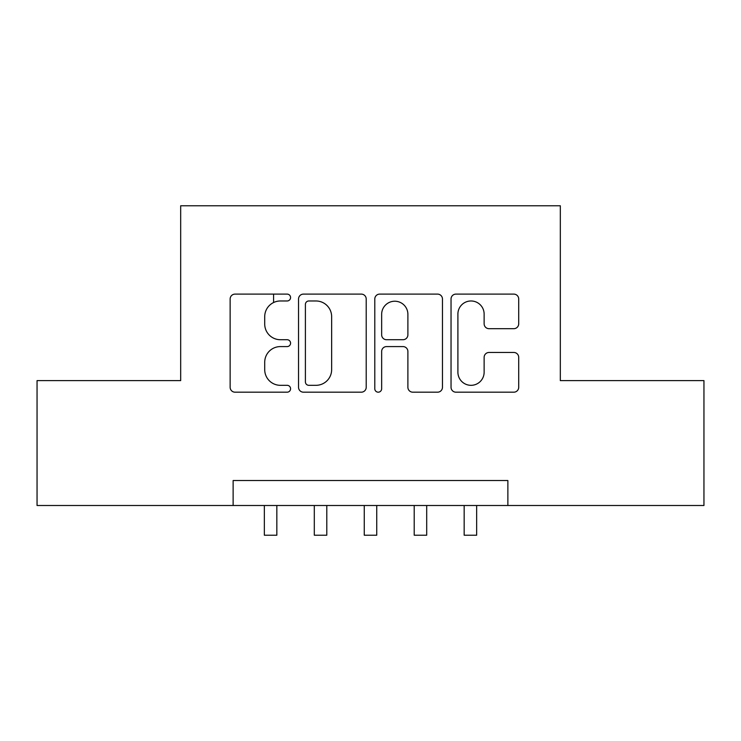 <?xml version="1.0" encoding="UTF-8"?>
<svg xmlns="http://www.w3.org/2000/svg" width="741" height="741" viewBox="0 0 741 741"><rect width="100%" height="100%" fill="white"/><g stroke="black" fill="none" stroke-linecap="round" stroke-linejoin="round"><path stroke-width="1.11" d="M290.574 297.549A3.436 3.436 0 0 0 287.137 294.112L235.045 294.112A4.9 4.9 0 0 0 230.136 299.021L230.136 387.284A4.9 4.9 0 0 0 235.045 392.184L287.137 392.184A3.436 3.436 0 0 0 290.574 388.747A3.436 3.436 0 0 0 287.137 385.32L280.404 385.32A15.691 15.691 0 0 1 264.713 369.629L264.713 362.275A15.691 15.691 0 0 1 280.404 346.584L287.137 346.584A3.436 3.436 0 0 0 290.574 343.148A3.436 3.436 0 0 0 287.137 339.721L280.404 339.721A15.691 15.691 0 0 1 264.713 324.03L264.713 316.676A15.691 15.691 0 0 1 280.404 300.976L287.137 300.976A3.436 3.436 0 0 0 290.574 297.549M513.8 328.689A4.9 4.9 0 0 0 518.709 323.78L518.709 299.021A4.9 4.9 0 0 0 513.8 294.112L455.947 294.112A4.9 4.9 0 0 0 451.037 299.021L451.037 387.284A4.9 4.9 0 0 0 455.947 392.184L513.8 392.184A4.9 4.9 0 0 0 518.709 387.284L518.709 357.366A4.9 4.9 0 0 0 513.8 352.466L489.041 352.466A4.9 4.9 0 0 0 484.132 357.366L484.132 372.204A13.116 13.116 0 0 1 471.017 385.32A13.116 13.116 0 0 1 457.901 372.204L457.901 314.101A13.116 13.116 0 0 1 471.017 300.976A13.116 13.116 0 0 1 484.132 314.101L484.132 323.78A4.9 4.9 0 0 0 489.041 328.689L513.8 328.689M233.128 505.501L37.05 505.501L37.05 380.615L180.674 380.615L180.674 205.776L560.326 205.776L560.326 380.615L703.95 380.615L703.95 505.501L507.872 505.501L507.872 480.529L233.128 480.529L233.128 505.501L507.872 505.501M366.211 299.021A4.9 4.9 0 0 0 361.302 294.112L303.449 294.112A4.9 4.9 0 0 0 298.54 299.021L298.54 387.284A4.9 4.9 0 0 0 303.449 392.184L361.302 392.184A4.9 4.9 0 0 0 366.211 387.284L366.211 299.021M379.698 294.112L437.551 294.112A4.9 4.9 0 0 1 442.46 299.021L442.46 387.284A4.9 4.9 0 0 1 437.551 392.184L412.793 392.184A4.9 4.9 0 0 1 407.893 387.284L407.893 351.484A4.9 4.9 0 0 0 402.984 346.584L386.561 346.584A4.9 4.9 0 0 0 381.652 351.484L381.652 388.747A3.436 3.436 0 0 1 378.225 392.184A3.436 3.436 0 0 1 374.789 388.747L374.789 299.021A4.9 4.9 0 0 1 379.698 294.112M308.84 300.976A3.436 3.436 0 0 0 305.403 304.412L305.403 381.884A3.436 3.436 0 0 0 308.84 385.32L315.953 385.32A15.691 15.691 0 0 0 331.644 369.629L331.644 316.676A15.691 15.691 0 0 0 315.953 300.976L308.84 300.976M407.893 314.341A13.116 13.116 0 0 0 394.768 301.226A13.116 13.116 0 0 0 381.652 314.341L381.652 334.812A4.9 4.9 0 0 0 386.561 339.721L402.984 339.721A4.9 4.9 0 0 0 407.893 334.812L407.893 314.341M273.586 302.532L273.586 294.112M264.342 505.501L264.342 535.224L276.838 535.224L276.838 505.501M314.304 505.501L314.304 535.224L326.79 535.224L326.79 505.501M364.257 505.501L364.257 535.224L376.743 535.224L376.743 505.501M414.21 505.501L414.21 535.224L426.696 535.224L426.696 505.501M464.162 505.501L464.162 535.224L476.658 535.224L476.658 505.501"/></g></svg>
